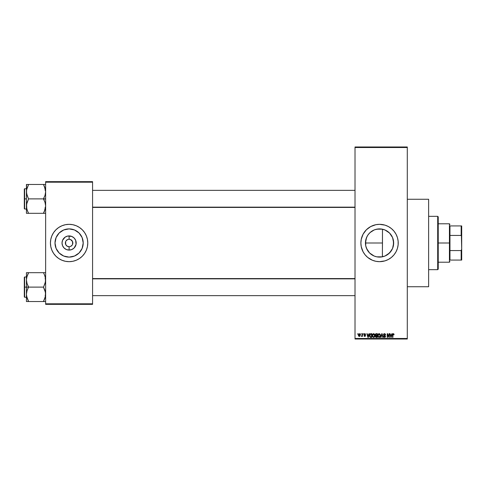 <?xml version="1.0" encoding="UTF-8"?>
<svg xmlns="http://www.w3.org/2000/svg" width="486" height="486" viewBox="0 0 486 486"><rect width="100%" height="100%" fill="white"/><g stroke="black" fill="none" stroke-linecap="round" stroke-linejoin="round"><path stroke-width="0.73" d="M68.38 239.337L67.676 239.549L68.38 239.337M69.079 239.264L69.109 239.264A3.736 3.736 0 0 0 65.373 243A3.736 3.736 0 0 0 69.109 246.736L68.38 246.663L69.109 246.736L69.109 250.083A7.083 7.083 0 0 1 62.026 243A7.083 7.083 0 0 1 69.109 235.917L69.109 239.264L68.617 239.3M66.005 240.928L67.676 239.549M375.423 256.487L376.796 256.833L374.159 256.031L369.579 252.975L366.523 248.395L365.721 245.752L366.535 248.419M384.869 256.061L381.018 257.027L376.765 256.827L379.554 257.106A14.106 14.106 0 0 1 365.448 243A14.106 14.106 0 0 1 379.554 228.894L375.417 229.514M371.711 254.725L370.605 253.899M368.667 251.967L369.591 252.981L368.667 251.967M367.1 249.616L365.727 245.782L365.448 243L365.727 245.782L365.727 240.212L367.112 236.354M368.661 234.039L370.593 232.108M370.071 232.557L374.159 229.969L376.765 229.173L381.018 228.973L384.876 229.939M379.536 224.332A18.668 18.668 0 0 0 377.75 224.417M377.701 224.423A18.668 18.668 0 0 0 375.927 224.684L379.554 224.332L384.973 225.133L388.357 226.537L391.4 228.566L393.988 231.154L396.017 234.197L397.42 237.581L398.131 241.171L398.131 244.829L397.42 248.419L396.017 251.803L393.988 254.846L391.4 257.434L388.357 259.463L384.973 260.867L379.554 261.668A18.668 18.668 0 0 1 360.885 243A18.668 18.668 0 0 1 379.554 224.332A18.668 18.668 0 0 1 398.222 243A18.668 18.668 0 0 1 379.554 261.668L375.915 261.31A18.668 18.668 0 0 0 377.701 261.577M375.897 224.69A18.668 18.668 0 0 0 372.416 225.747M372.404 225.753A18.668 18.668 0 0 0 361.244 239.343L363.091 234.197L366.353 229.799L370.751 226.537L375.915 224.69M361.238 239.373A18.668 18.668 0 0 0 361.238 246.627M361.244 246.657A18.668 18.668 0 0 0 372.404 260.247L367.708 257.434L365.12 254.846L363.091 251.803L361.244 246.645L360.885 243L361.244 239.355M372.416 260.253A18.668 18.668 0 0 0 375.897 261.31M377.75 261.583A18.668 18.668 0 0 0 379.536 261.668M407.292 286.74L428.628 286.74L428.628 199.26L407.292 199.26L428.628 199.26L428.628 286.74L407.292 286.74M69.838 239.337L69.109 239.264L70.537 239.549L69.109 239.264L69.109 235.917A7.083 7.083 0 0 1 76.193 243A7.083 7.083 0 0 1 69.109 250.083L66.394 249.543L64.097 248.012L62.56 245.709L62.026 243L62.56 240.291L65.173 237.107L67.724 236.05L71.819 236.457L74.115 237.988L75.652 240.291L76.053 244.379L74.115 248.012L71.819 249.543L69.109 250.083L69.109 246.736L67.032 246.104L65.659 244.428L67.032 246.104L69.109 246.736A3.736 3.736 0 0 1 65.373 243A3.736 3.736 0 0 1 69.109 239.264L69.595 239.3L69.109 239.264A3.736 3.736 0 0 1 72.839 243A3.736 3.736 0 0 1 69.109 246.736L69.595 246.7M69.109 257.106A14.106 14.106 0 0 1 55.003 243A14.106 14.106 0 0 1 69.109 228.894L74.504 229.969L79.078 233.025L82.134 237.605L83.209 243L82.134 248.395L79.078 252.975L74.504 256.031L69.109 257.106L63.709 256.031L59.134 252.975L56.078 248.395L55.003 243L56.078 237.605L59.134 233.025L63.709 229.969L69.109 228.894A14.106 14.106 0 0 1 83.209 243A14.106 14.106 0 0 1 69.109 257.106M69.109 224.332A18.668 18.668 0 0 0 50.435 243A18.668 18.668 0 0 0 69.109 261.668A18.668 18.668 0 0 1 50.435 243A18.668 18.668 0 0 1 69.109 224.332L72.748 224.69L76.253 225.753L79.479 227.478L82.31 229.799L84.631 232.63L86.356 235.856L87.419 239.355L87.778 243L87.419 246.645L86.356 250.144L84.631 253.37L82.31 256.201L79.479 258.522L76.253 260.247L72.748 261.31L69.109 261.668L65.464 261.31L61.965 260.247L58.733 258.522L55.908 256.201L53.582 253.37L51.856 250.144L50.793 246.645L50.435 243L50.793 239.355L51.856 235.856L53.582 232.63L55.908 229.799L58.733 227.478L61.965 225.753L65.464 224.69L69.109 224.332A18.668 18.668 0 0 1 87.778 243A18.668 18.668 0 0 1 69.109 261.668A18.668 18.668 0 0 0 87.778 243A18.668 18.668 0 0 0 69.109 224.332M70.537 246.451L72.22 245.066M72.554 241.572L70.537 239.549L72.554 241.572L72.554 244.428M355.017 147.519L355.017 338.481L407.292 338.481L407.292 147.519L355.017 147.519L355.017 146.985L407.292 146.985L407.292 147.519L407.292 146.985L355.017 146.985L355.017 339.015L407.292 339.015L407.292 147.519L355.017 147.519M360.74 334.216L361.08 333.682L360.74 334.216M362.094 335.96L361.371 336.3L362.034 335.644L362.094 333.682L362.435 333.682L362.435 336.397L362.094 335.96L361.371 336.3L362.094 335.091L361.371 336.3L362.094 335.96L362.435 336.397L362.435 333.682L362.094 333.682L362.435 333.682L362.435 336.397L362.094 336.397M363.066 334.216L363.407 333.682L363.066 334.216M363.941 334.508L364.427 333.688L365.357 333.888L365.587 334.508L364.786 334.022L364.281 334.441L365.478 335.352L365.278 336.288L364.208 336.233L363.99 335.668L364.761 336.057L365.193 335.662L363.941 334.508L365.199 335.723L364.761 336.057L363.99 335.668L364.773 336.446L365.539 335.668L364.281 334.441L364.737 334.022L365.587 334.508L364.761 333.633L363.941 334.508M368.965 333.682L368.674 334.793L368.965 333.682L369.324 333.682L368.291 337.412L367.932 337.412L366.851 333.682L367.203 333.682L367.501 334.793L368.674 334.793L367.501 334.793L367.203 333.682L366.851 333.682L367.932 337.412L368.291 337.412L369.324 333.682L368.965 333.682L369.324 333.682L368.291 337.412L367.932 337.412L366.851 333.682L367.203 333.682M372.701 334.082L374.026 333.718L374.821 334.836L374.633 336.774L373.509 337.46L372.41 336.452L372.458 334.514L373.588 333.633L372.616 334.204L372.282 335.547L373.588 337.46L374.9 335.498L374.621 334.313M378.193 334.204L379.238 333.633L380.198 334.313L380.423 336.154L379.785 337.272L378.697 337.357L377.92 336.184L378.035 334.514L378.873 333.669L378.193 334.204L377.859 335.547L379.165 337.46L380.477 335.498L380.143 334.216L379.092 333.633M393.32 333.633L393.885 333.943L394.055 334.793L393.478 334.113L392.992 334.24L392.888 337.412L392.548 337.412L392.67 334.064L393.32 333.633L392.548 334.878L392.548 337.412L392.888 337.412L392.937 334.35L393.302 334.07L394.055 334.793L393.848 333.894L394.055 334.793L393.696 334.599M375.915 261.31L372.41 260.247M391.856 333.682L391.564 334.793L391.856 333.682L392.208 333.682L391.175 337.412L390.823 337.412L389.736 333.682L390.094 333.682L390.386 334.793L391.564 334.793L390.386 334.793L390.094 333.682L389.736 333.682L390.823 337.412L391.175 337.412L392.208 333.682L391.856 333.682L392.208 333.682L391.175 337.412L390.823 337.412L389.736 333.682L390.094 333.682M389.013 333.682L389.013 336.67L389.013 333.682L389.347 333.682L389.347 337.412L388.988 337.412L387.555 334.423L387.555 337.412L387.214 337.412L387.214 333.682L387.579 333.682L389.013 336.67L387.579 333.682L387.214 333.682L387.214 337.412L387.555 337.412L387.555 334.423L388.988 337.412L389.347 337.412L389.347 333.682L389.013 333.682L389.347 333.682L389.347 337.412L388.988 337.412M383.436 334.714L384.074 333.7L385.331 334.003L385.617 334.89L384.541 334.07L383.776 334.641L385.459 336.075L385.112 337.302L383.794 337.138L383.533 336.348L384.541 337.029L385.173 336.324L383.721 335.455L383.436 334.714L383.946 335.601L385.07 336.045L384.541 337.029L383.533 336.348L384.554 337.46L385.52 336.44L383.776 334.708L384.462 334.07L385.617 334.89L384.493 333.633L383.436 334.714L383.946 335.601L383.436 334.714M381.808 334.708L381.054 337.412L380.702 337.412L381.765 333.682L382.099 333.682L383.108 337.412L382.755 337.412L381.953 334.119L381.054 337.412L380.702 337.412L381.054 337.412L381.953 334.119L382.755 337.412L383.108 337.412L382.099 333.682L381.765 333.682L382.099 333.682L383.108 337.412L382.755 337.412L382.087 334.708M375.386 336.476L375.751 335.692L375.289 334.775L375.538 333.973L377.373 333.682L377.373 337.412L375.635 337.169L375.386 336.361L375.751 335.692L375.289 334.775L375.751 335.692L375.386 336.476L376.316 337.412L377.373 337.412L377.373 333.682L376.322 333.682L377.373 333.682L377.373 337.412L376.225 337.412M369.773 334.283L370.8 333.682L369.518 335.571L370.046 333.918L371.796 333.682L371.796 337.412L370.083 337.223L369.518 335.698L370.308 337.345L371.796 337.412L371.796 333.682L370.8 333.682L371.796 333.682L371.796 337.412M359.251 336.44L358.364 335.067L358.461 334.319L359.19 333.639L360.065 334.119L360.217 335.51L359.755 336.312L358.868 336.312L358.401 335.528L359.306 336.446L360.254 335.036L359.312 333.633L358.364 334.945M357.538 334.216L357.878 333.682L357.538 334.216M51 247.538L50.793 246.645M87.219 238.462L87.401 239.264M45.635 181.655L92.577 181.655L92.577 182.189L45.635 182.189L45.635 303.811L92.577 303.811L92.577 181.655L45.635 181.655L45.635 182.189L45.635 181.655M70.938 224.423L72.748 224.69M67.275 261.577L65.464 261.31M45.635 304.345L92.577 304.345L92.577 182.189L45.635 182.189L45.635 304.345L45.635 303.811L92.577 303.811L92.577 304.345L45.635 304.345M74.528 260.867L76.253 260.247M82.31 229.799L81.885 229.386M63.69 225.133L61.965 225.753M55.908 256.201L56.327 256.614M76.612 254.943L76.94 254.731M80.834 250.837L82.134 248.395M81.047 235.497L80.834 235.169M76.94 231.275L74.504 229.969M61.607 231.057L61.272 231.269M57.378 235.163L56.078 237.605M57.166 250.503L57.378 250.831M61.272 254.725L63.709 256.031M68.617 246.7L69.109 246.736A3.736 3.736 0 0 0 72.839 243A3.736 3.736 0 0 0 69.109 239.264M65.659 244.428L65.659 241.572M355.017 339.015L355.017 338.481L407.292 338.481L407.292 339.015L355.017 339.015M387.172 254.871L385.489 255.794M389.213 253.273L387.986 254.306M390.951 251.311L389.966 252.513M392.324 248.996L391.54 250.436M393.259 246.323L392.7 248.109M393.417 240.406L393.417 245.606M376.802 229.167L382.306 229.167L384.948 229.969L389.529 233.025L392.585 237.605L393.66 243L392.585 248.395L389.529 252.975L384.948 256.031L382.306 256.833L376.802 256.833M392.7 237.891L393.253 239.659M391.54 235.57L392.324 237.01M389.96 233.487L390.951 234.689M387.992 231.701L389.219 232.727M385.465 230.194L387.172 231.129M372.865 230.583L374.135 229.981M374.876 229.696L376.759 229.179M382.397 256.815L382.476 229.204L382.476 243L365.448 243L366.523 237.605L367.847 235.139M374.141 256.025L372.871 255.423M376.784 256.827L374.712 256.25M365.448 243L382.476 243L382.367 256.821M379.572 261.668A18.668 18.668 0 0 0 381.364 261.583M381.407 261.577A18.668 18.668 0 0 0 383.181 261.316M383.211 261.31A18.668 18.668 0 0 0 397.864 246.663M397.87 246.621A18.668 18.668 0 0 0 397.87 239.379M397.864 239.337A18.668 18.668 0 0 0 383.211 224.69M383.181 224.684A18.668 18.668 0 0 0 381.407 224.423M381.364 224.417A18.668 18.668 0 0 0 379.572 224.332M386.218 260.441L386.698 260.247M397.42 248.419L397.524 248.067M393.988 231.154L393.678 230.789M386.698 225.753L384.973 225.133M367.708 228.566L367.386 228.839M367.829 235.163L369.579 233.025M386.923 230.972L384.918 229.957M388.247 231.895L387.779 231.543M390.495 234.1L388.849 232.393M393.447 245.424L393.453 240.6L392.609 237.66M392.56 237.551L391.844 236.081M393.453 240.6L393.393 240.278M391.309 250.794L392.56 248.449M392.609 248.346L392.834 247.751M387.913 254.36L391.266 250.861M382.476 256.796L384.924 256.043M384.778 256.098L386.923 255.029M379.554 228.894A14.106 14.106 0 0 1 393.66 243A14.106 14.106 0 0 1 379.554 257.106M393.715 334.842L393.302 334.07L393.715 334.842L393.302 334.07L392.888 334.848L393.332 334.07M392.888 337.412L392.548 337.412L392.573 334.465M391.133 336.318L391.449 335.231L390.975 337.023L390.501 335.231L391.449 335.231L390.501 335.231L390.78 336.257M387.555 337.412L387.214 337.412L387.214 333.682L387.579 333.682M385.447 334.174L385.592 334.623M385.617 334.89L385.058 334.325M383.879 334.332L383.837 335M383.776 334.708L384.712 335.443M384.329 335.322L385.513 336.537M385.507 336.634L385.191 337.241M383.794 337.138L383.551 336.561M383.533 336.348L383.885 336.44M384.128 336.901L384.541 337.029L383.867 336.3L384.663 337.017M384.602 337.023L385.07 336.045L383.946 335.601M384.541 337.029L385.179 336.427L384.535 335.796L385.179 336.427L384.541 337.029M383.594 334.107L384.274 333.645M383.995 335.626L384.311 335.735M385.459 336.075L385.27 335.753M381.765 333.682L380.702 337.412L381.765 333.682M380.283 334.49L380.398 334.836M380.477 335.498L379.08 337.46M377.889 336.026L378.114 336.749M377.895 335.012L378.035 334.508M380.21 336.774L380.423 336.154M379.092 337.023L379.639 336.877M378.558 336.749L379.025 337.017M378.369 336.464L379.159 337.029L378.339 336.397L378.199 335.553L378.339 336.397L378.199 335.553L379.171 334.07L378.521 334.386L378.199 335.553L378.308 334.769M379.754 334.325L379.171 334.07L380.137 335.492L379.226 337.023M380.125 335.255L379.736 336.792L380.137 335.492L379.712 334.283M380.028 334.775L379.797 334.368M376.134 337.406L375.526 337.017M376.322 333.682L375.289 334.666M375.793 333.773L376.213 333.682M375.642 334.587L376.364 335.425L375.623 334.775L375.964 334.161L375.824 335.285L377.033 335.425L376.364 335.425M376.006 334.149L375.629 334.684M376.395 335.862L375.721 336.415L377.033 336.98L377.033 335.862L376.036 335.899L375.721 336.415L376.036 335.899L377.033 335.862L377.033 336.98L375.721 336.415L376.292 336.974M375.793 336.099L375.733 336.549M376.049 334.137L377.033 334.119L377.033 335.425L377.033 334.119L375.921 334.186M374.645 334.362L374.821 334.836M374.864 335.048L373.503 337.46M372.312 336.026L372.531 336.749M372.294 335.194L372.367 334.799M374.566 334.216L373.588 333.633L374.566 334.216M373.752 337.454L374.208 337.272M373.515 337.023L374.062 336.877M372.981 336.749L373.448 337.017M372.792 336.464L373.582 337.029L372.762 336.397L372.622 335.553L372.762 336.397L372.622 335.553L373.594 334.07L372.944 334.386L372.622 335.553L372.732 334.769M373.527 334.07L374.044 334.21L373.594 334.07L374.56 335.492L374.384 336.488L374.56 335.492L373.649 337.023M374.548 335.255L374.135 334.283M374.451 334.775L374.22 334.368M369.767 336.816L369.573 336.233M369.664 336.585L369.524 335.826M369.876 335.948L370.368 336.901L371.456 336.98L371.456 334.119L369.992 334.66L371.456 334.119L371.456 336.98L370.368 336.901L369.943 334.818M370.113 334.417L369.858 335.759M370.709 334.125L370.314 334.228M370.101 336.652L370.854 336.98M368.242 336.318L368.558 335.231L368.242 336.318M368.084 337.023L367.616 335.231L368.115 336.847M367.616 335.231L368.558 335.231L367.616 335.231M365.587 334.508L365.235 334.453M365.247 334.556L364.737 334.022L365.247 334.556L364.737 334.022L365.247 334.556L364.737 334.022L364.281 334.441L364.852 334.89M364.84 334.028L364.366 334.69L365.539 335.668M364.737 334.022L364.287 334.356M364.366 334.69L364.7 334.836L364.366 334.69M364.852 336.44L363.99 335.668L364.761 336.057L365.199 335.723L364.804 335.376M364.761 336.057L365.199 335.723L364.761 336.057L365.199 335.723L364.761 336.057L364.33 335.619L364.761 336.057L364.33 335.619L364.761 336.057L365.114 335.522M361.693 336.446L361.371 336.3L361.693 336.446M361.712 335.96L362.034 335.644M362.094 333.682L362.094 335.091M360.144 335.783L359.938 336.154M358.54 334.131L358.401 334.587M359.002 334.137L358.875 335.796M358.814 335.686L359.318 336.057L359.913 335.042L359.676 335.887L359.828 334.453M359.233 336.051L358.704 335.042L359.221 334.028L359.907 334.872M359.895 334.708L359.385 334.028M391.005 336.847L391.084 336.494M379.621 334.21L379.104 334.07M369.992 334.66L369.864 335.34M367.896 336.257L367.999 336.64M358.711 334.878L358.711 335.206M63.69 260.867L61.965 260.247M70.488 236.05L67.724 236.05M64.097 237.988L63.216 239.063M64.097 248.012L65.173 248.893M67.724 249.95L70.488 249.95M74.115 248.012L74.996 246.937M74.115 237.988L73.04 237.107M437.698 216.331L438.232 216.865L438.232 269.135L437.698 269.669L428.628 269.669L437.698 269.669L437.698 216.331L428.628 216.331L437.698 216.331L437.698 269.669L438.232 269.135L438.232 216.865L437.698 216.331M28.17 300.646L27.034 297.967L26.432 294.328L27.022 290.719L28.565 286.94L27.034 283.532L26.432 279.9L26.432 287.111L28.565 287.111L27.034 283.532L26.432 279.9L27.022 276.285L28.565 272.682L43.503 272.682L45.04 276.261L45.635 279.9L45.046 283.508L43.503 287.111L28.565 287.111L43.503 287.111L45.04 290.695L45.635 294.328L45.046 297.942L43.503 301.545L28.565 301.545L27.034 297.967L26.432 294.328L27.022 290.719L28.565 287.111L26.432 287.111L26.432 301.545L44.366 301.545M24.622 287.111L24.622 276.977L24.622 287.111L26.432 287.111L24.622 287.111L24.622 297.25L24.3 296.928L24.3 277.299L24.622 297.25L24.622 287.111L24.3 287.111L24.3 277.299L24.622 276.977L24.622 287.111M45.484 301.545L43.503 301.545L45.265 297.177M26.511 295.646L26.59 296.162L26.511 295.646M26.797 297.159L27.022 297.936M45.271 277.069L45.484 281.716L43.503 287.287L45.477 292.481L45.277 297.14M44.426 274.675L45.484 278.077M43.898 273.582L43.503 272.682L45.635 272.682L26.432 272.682L26.432 279.9L27.022 276.285L28.565 272.853L26.797 277.087M28.565 272.853L27.708 274.535L28.565 272.682L26.432 272.682L26.432 301.545L27.028 301.545L26.432 301.545M24.3 287.111L24.3 296.928L24.3 287.111M28.565 301.545L27.708 301.545L28.565 301.375L26.59 296.174M27.028 301.545L27.708 301.545M26.59 272.682L27.708 272.682M27.647 274.657L26.584 278.077M44.366 274.541L45.04 276.273M43.503 272.682L44.36 272.682M45.259 277.032L45.046 276.285L45.259 277.032M355.017 278.849L92.577 278.849L355.017 278.849M92.577 207.151L355.017 207.151L92.577 207.151M449.963 225.929L449.963 235.437L449.963 225.929L461.165 225.929L449.963 225.929M449.963 243L449.963 235.437L449.963 250.563L449.963 243L449.428 243L449.963 243M438.232 223.797L449.428 223.797L449.428 243L449.428 223.797L449.963 224.332M438.232 243L449.428 243L438.232 243M449.963 260.071L449.963 250.563L449.963 260.071L461.7 260.071L461.7 249.13L461.165 250.563L449.963 250.563L461.165 250.563L461.165 260.071L461.165 250.563L461.7 249.13L461.7 260.071L449.963 260.071M438.232 262.203L449.428 262.203L449.428 243L449.428 262.203L449.963 261.668M461.7 225.929L461.165 225.929L461.7 249.13L461.7 225.929L461.7 236.87L461.165 235.437L461.165 225.929L461.7 225.929M449.963 235.437L461.165 235.437L449.963 235.437M44.426 186.448L45.635 191.672L45.046 195.281L43.503 198.889L45.635 198.889L43.503 199.06L45.04 202.468L45.635 206.1L44.366 211.459L45.277 208.913M24.622 198.889L24.622 209.023L24.622 198.889L24.3 198.889L24.3 189.072L24.622 188.75L24.622 209.023L24.3 208.701L24.3 198.889L26.432 198.889L24.622 198.889L24.622 188.75L24.622 198.889M44.36 213.318L43.503 213.147L44.366 211.465L43.503 213.318L28.565 213.318L27.034 209.739L26.432 206.1L27.022 202.492L28.565 199.06L26.59 193.519L26.584 189.85L28.565 184.455L26.432 184.455L27.028 184.455L26.432 184.455L26.432 213.318L45.484 213.318M26.797 208.931L26.584 204.284L28.565 198.889L43.503 198.889L28.565 198.889L27.034 195.305L26.432 191.672L26.432 213.318L27.708 213.318M27.647 211.325L26.584 207.923M45.271 188.841L45.046 188.064M45.635 184.455L43.503 184.455L45.04 188.033L45.635 191.672L45.046 195.281L43.503 198.713L45.04 202.468L45.635 206.1L44.366 211.459L45.484 207.923M45.04 184.455L28.565 184.455L43.503 184.455L45.477 189.826M24.3 198.889L24.3 189.072L24.3 198.889M26.59 184.455L26.432 191.672L26.797 188.86M27.708 184.455L28.565 184.625L26.803 188.823M28.17 212.418L27.028 209.727M27.702 211.459L28.565 213.318M26.809 208.968L27.022 209.715L26.809 208.968M43.503 184.455L44.36 184.455M43.898 185.354L44.366 186.314M43.503 301.375L45.477 296.174M27.708 274.535L26.809 277.032M45.484 272.682L45.046 272.682L45.484 272.682M43.503 213.147L45.259 208.968M28.565 184.625L26.59 189.826M26.511 190.354L26.584 189.85L26.511 190.354M27.028 213.318L26.59 213.318L27.028 213.318M45.101 295.646L45.635 296.181M26.432 276.977L24.622 276.977M26.432 297.25L24.622 297.25M45.101 278.581L45.635 278.047M92.577 295.646L355.017 295.646L92.577 295.646M92.577 278.581L355.017 278.581M355.017 190.354L92.577 190.354L355.017 190.354M355.017 207.419L92.577 207.419M45.101 190.354L45.635 189.819M26.432 209.023L24.622 209.023M26.432 188.75L24.622 188.75M45.101 207.419L45.635 207.953"/></g></svg>
